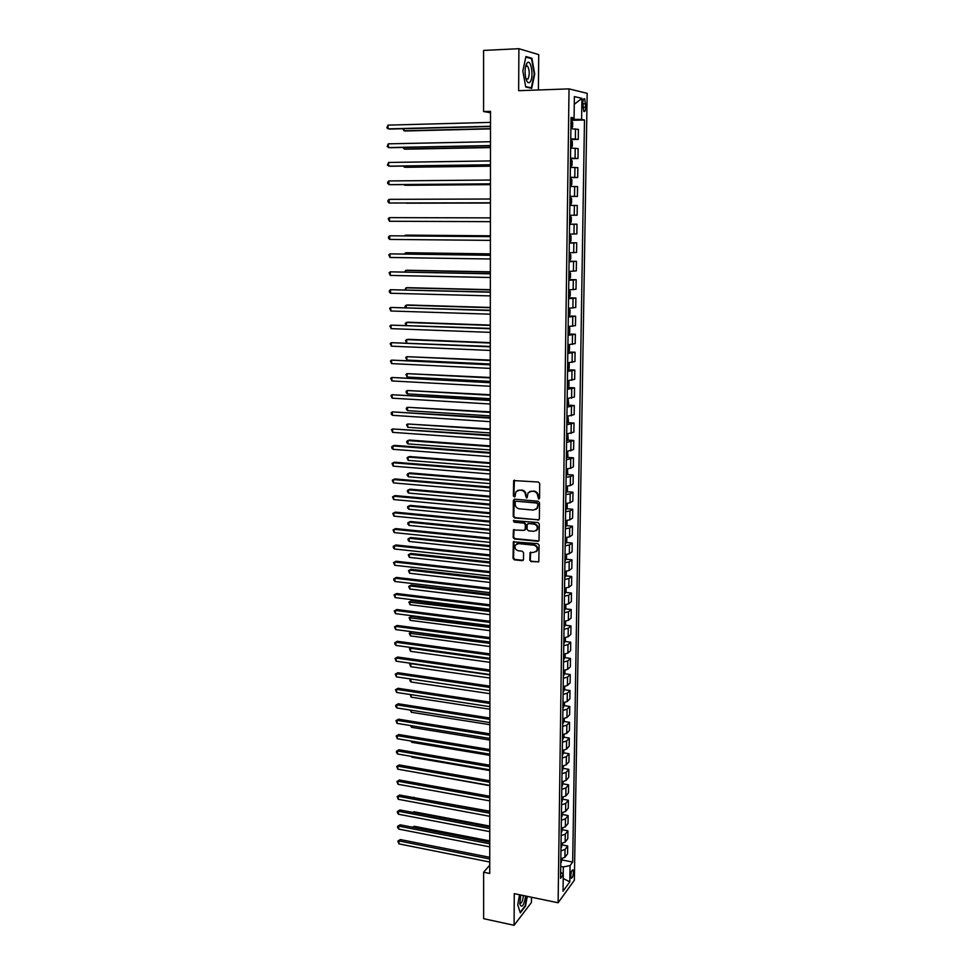 <?xml version="1.0" encoding="UTF-8"?>
<svg xmlns="http://www.w3.org/2000/svg" width="974" height="974" viewBox="0 0 974 974"><rect width="100%" height="100%" fill="white"/><g stroke="black" fill="none" stroke-linecap="round" stroke-linejoin="round"><path stroke-width="1.46" d="M538.634 499.053L539.559 498.164L539.693 483.518L538.391 482.02L513.675 480.584L513.371 495.888L514.272 496.923L515.027 496.57L515.916 491.785L519.398 490.141L521.358 490.312C523.89 490.799 525.278 492.381 525.51 495.06L526.41 497.982L527.178 497.617L528.042 492.881L531.573 491.188L533.557 491.346C536.102 491.833 537.502 493.428 537.733 496.119L538.634 499.053M529.686 491.493L534.056 491.079C536.613 491.566 538.001 493.148 538.232 495.839L538.22 497.726L539.34 498.761M514.394 480.097L513.895 495.62L514.966 496.643M517.571 490.433L521.869 490.044C524.402 490.519 525.79 492.101 526.021 494.792L526.009 496.667L527.117 497.702M573.455 872.168L573.041 869.928C571.872 869.794 571.093 871.803 570.703 875.918L571.117 878.158C572.286 878.268 573.065 876.271 573.455 872.168M529.795 560.123L531.073 561.608L538.792 561.755L539.121 545.16L537.818 543.675L513.335 541.836L513.054 558.358L514.333 559.831L522.198 560.659L523.501 559.466L523.549 552.684L522.259 551.199L518.351 550.797C515.343 549.823 514.382 547.899 515.453 545.002L518.399 543.602L533.789 545.16C536.796 546.11 537.782 548.033 536.747 550.931L533.728 552.392L530.039 552.66L529.795 560.123L531.585 561.268L538.671 561.913M538.415 89.973L538.719 54.617L518.886 48.7L518.655 90.692L569.035 88.877L558.114 902.776L514.26 893.657L514.089 925.3L483.64 918.677L483.628 872.217L489.727 873.459L490.519 111.34L483.591 111.547L490.519 112.728M518.886 48.7L483.591 50.429L483.591 111.547M538.038 520.153L539.365 518.911L539.523 502.742L538.208 501.257L514.649 499.175L513.347 500.429L513.261 516.476L514.552 517.949L538.999 519.812M539.316 524.024L538.975 540.753L537.843 541.301L514.442 538.963L513.164 537.49L513.408 529.966L523.963 530.38L525.266 529.15L525.303 524.596L524.012 523.123L514.138 522.186L513.395 520.652L538.013 522.539L539.316 524.024M582.805 103.11L583.767 111.426C584.85 112.095 585.496 110.683 585.715 107.189L584.753 98.873C583.669 98.191 583.024 99.616 582.805 103.11M569.035 88.877L587.176 93.346L574.356 880.253L558.114 902.776M571.044 118.451L574.076 118.012L571.056 117.452L560.561 878.341L563.276 874.689L560.647 871.949M574.076 118.012L574.38 96.596L581.916 98.35L581.588 119.437L571.032 119.303M571.008 120.35L584.485 119.985L581.588 119.437M584.485 119.985L572.675 862.051L570.058 865.569L569.802 881.872L563.045 891.186L563.276 874.689M514.089 925.3L531.439 902.46L531.487 897.237M489.739 865.168L483.628 872.217M573.966 119.23L573.978 118.024M563.203 874.603L563.313 866.933L560.72 866.422M570.752 139.55L578.264 139.392L578.41 129.396L570.898 128.702M570.484 158.64L577.984 158.518L578.13 148.584L570.63 148.06M570.228 177.609L577.692 177.536L577.838 167.662L570.362 167.297M569.96 196.468L577.412 196.431L577.558 186.618L570.107 186.424M569.705 215.266L577.132 215.217L577.278 205.465L569.839 205.429M569.583 224.166L576.998 224.19L569.583 224.324M569.449 234.101L576.851 233.894L576.998 224.19M569.327 242.745L576.718 242.818L569.315 243.098M569.181 252.814L576.571 252.449L576.718 242.818M569.072 261.202L576.438 261.324L569.059 261.762M568.926 271.429L576.291 270.906L576.438 261.324M568.816 279.562L576.17 279.721L568.804 280.317M568.67 289.923L576.024 289.241L576.17 279.721M568.56 297.813L575.89 298.007L568.548 298.762M568.426 308.308L575.744 307.467L575.89 298.007M568.317 315.953L575.622 316.185L568.305 317.086M568.171 326.582L575.476 325.596L575.622 316.185M568.268 333.985L575.342 334.252L568.049 335.312M567.915 344.747L575.208 343.615L575.342 334.252M567.818 352.052L575.074 352.223L567.793 353.428M567.842 362.803L574.94 361.524L575.074 352.223M568.268 369.767L574.806 370.083L567.55 371.435M567.428 380.749L574.672 379.324L574.806 370.083M568.073 387.494L574.538 387.835L567.306 389.332M567.172 398.597L574.404 397.027L574.538 387.835M567.866 405.111L574.283 405.488L567.063 407.12M566.929 416.336L574.136 414.62L574.283 405.488M567.672 422.631L574.015 423.033L566.819 424.81M566.685 433.978L573.881 432.115L574.015 423.033M567.465 440.041L573.759 440.479L566.576 442.403M566.442 451.51L573.625 449.513L573.759 440.479M567.27 457.366L573.491 457.829L566.332 459.886M566.211 468.932L570.569 468.287L573.357 466.802L573.491 457.829M567.063 474.582L573.236 475.068L570.447 476.603L566.089 477.272M565.967 486.269L570.314 485.576L573.102 484.005L573.236 475.068M566.856 491.7L572.98 492.223L570.204 493.842L565.857 494.548M565.724 503.497L570.07 502.767L572.846 501.099L572.98 492.223M566.649 508.72L572.724 509.268L569.948 510.985L565.614 511.727M565.492 520.627L569.827 519.848L572.59 518.095L572.724 509.268M566.454 525.643L572.468 526.216L569.705 528.018L565.383 528.809M565.261 537.66L569.571 536.844L572.335 534.994L572.468 526.216M566.247 542.469L572.213 543.066L569.461 544.965L565.151 545.793M565.03 554.596L569.327 553.743L572.091 551.795L572.213 543.066M566.04 559.21L571.969 559.831L569.218 561.815L564.908 562.68M564.798 571.421L569.084 570.533L571.835 568.499L571.969 559.831M565.833 575.841L571.714 576.486L568.974 578.568L564.677 579.469M564.567 588.162L568.84 587.237L571.592 585.118L571.714 576.486M565.638 592.387L571.47 593.056L568.731 595.224L564.457 596.173M564.336 604.817L568.597 603.843L571.336 601.64L571.47 593.056M565.431 608.847L571.227 609.529L568.487 611.782L564.226 612.768M564.104 621.363L568.366 620.353L571.093 618.064L571.227 609.529M565.224 625.198L570.971 625.917L568.244 628.254L563.995 629.277M563.873 637.824L568.122 636.777L570.849 634.403L570.971 625.917M565.03 641.464L570.727 642.207L568.012 644.63L563.763 645.689M563.654 654.187L567.891 653.104L570.606 650.644L570.727 642.207M564.823 657.645L570.484 658.412L567.769 660.908L563.544 662.003M563.422 670.453L567.647 669.333L570.362 666.788L570.484 658.412M564.616 673.728L570.253 674.519L567.538 677.1L563.325 678.233M563.203 686.633L567.416 685.477L570.119 682.859L570.253 674.519M564.421 689.726L570.009 690.529L567.306 693.196L563.094 694.365M562.984 702.729L567.185 701.536L569.887 698.833L570.009 690.529M564.214 705.639L569.766 706.467L567.075 709.206L562.875 710.411M562.765 718.727L566.953 717.497L569.644 714.709L569.766 706.467M564.019 721.466L569.534 722.306L566.844 725.131L562.655 726.373M562.546 734.639L566.722 733.373L569.413 730.512L569.534 722.306M563.812 737.196L569.291 738.061L566.612 740.971L562.436 742.237M562.327 750.455L566.491 749.164L569.169 746.218L569.291 738.061M563.617 752.841L569.059 753.73L566.381 756.713L562.217 758.016M562.108 766.197L566.259 764.87L568.938 761.838L569.059 753.73M563.422 768.401L568.828 769.314L566.15 772.37L561.998 773.709M561.888 781.842L566.04 780.478L568.706 777.386L568.828 769.314M563.216 783.887L568.597 784.813L565.931 787.942L561.791 789.317M561.681 797.402L565.809 796.014L568.475 792.836L568.597 784.813M563.021 799.277L568.366 800.226L565.699 803.428L561.572 804.841M561.462 812.876L565.59 811.452L568.244 808.201L568.366 800.226M562.826 814.593L568.134 815.555L565.48 818.83L561.365 820.278M561.255 828.265L565.37 826.816L568.012 823.493L568.134 815.555M562.619 829.811L567.903 830.798L565.261 834.158L561.146 835.631M561.036 843.581L565.139 842.084L567.793 838.687L567.903 830.798M562.424 844.957L567.684 845.956L565.042 849.389L560.939 850.899M560.829 858.8L564.92 857.278L567.562 853.808L567.684 845.956M562.229 860.018L572.675 862.051M578.264 139.392L570.764 138.783M577.984 158.518L570.496 158.08M577.692 177.536L570.228 177.256M577.412 196.431L569.96 196.322M563.313 866.933L570.058 865.569M574.27 104.303L581.916 98.35M569.802 881.872L563.228 878.463M522.819 71.017L525.741 86.99L531.682 88.354L534.726 74.097L531.914 58.245L525.948 56.529L522.819 71.017M519.556 894.765L517.73 904.809L520.311 912.881L525.534 906.039L527.287 896.372M530.221 58.33L531.914 58.245M514.272 499.199L513.785 516.183L515.076 517.657L538.537 519.848M537.66 504.094L536.747 503.047L516.074 501.208L515.307 501.573L515.149 504.069C515.38 506.724 516.756 508.306 519.276 508.805L533.399 510.084L536.978 508.355L538.159 503.802L536.747 503.047M515.891 501.22L537.246 502.767M535.919 509.439L537.478 508.063L537.636 506.078M538.159 503.802L538.147 505.798M514.065 529.491L513.675 537.173L514.966 538.646L538.841 540.935M524.925 530.026L525.777 528.845L525.814 524.304L524.523 522.819L514.138 522.186M513.955 520.286L514.662 521.881M533.837 531.341L536.844 529.88C537.916 526.946 536.93 525.01 533.898 524.061L528.444 523.537L527.129 524.779L527.092 529.32L528.383 530.806L533.837 531.341M536.077 530.72L537.344 529.576C538.415 526.642 537.441 524.706 534.409 523.756L533.898 524.061M527.993 523.586L534.409 523.756M530.66 552.173L530.294 559.794M536.053 551.722L537.246 550.602C538.269 547.705 537.295 545.781 534.288 544.843L533.789 545.16M516.683 543.894L518.911 543.285L534.288 544.843M513.98 541.361L513.578 558.017L514.856 559.49L523.208 560.281M570.898 128.385L572.578 126.997L572.639 122.359L571.008 120.569M571.58 128.373L570.898 128.3M403.966 128.702L403.991 130.784L405.537 130.979L490.506 128.872M571.105 123.515L570.947 125.366M402.773 128.738L403.991 130.784L490.506 128.641M490.506 126.255L388.066 128.872L388.005 125.122L490.506 122.383M490.506 126.498L389.685 129.067L386.848 127.85L388.005 125.122M570.642 147.646L572.31 146.222L572.371 141.62L570.74 139.879M571.446 139.976L571.336 147.598L570.642 147.573M404.198 147.439L404.222 149.034L405.768 149.18L490.482 147.573M570.837 142.813L570.679 144.651M403.017 147.464L404.222 149.034L490.482 147.391M570.374 166.773L572.03 165.324L572.103 160.759L570.484 159.079M571.178 159.164L571.068 166.737L570.374 166.737M404.429 166.067L404.454 167.187L405.988 167.285L490.47 166.164M570.569 162.001L570.411 163.827M403.26 166.079L404.454 167.187L490.47 166.043M570.776 185.791L571.775 184.317L571.835 179.776L570.216 178.169M404.673 184.585L406.219 185.279L490.446 184.634M570.314 181.067L570.155 182.881M403.966 184.585L404.673 185.218L490.446 184.573M490.482 145.564L388.346 147.573L388.285 143.835L490.494 141.717M490.482 145.759L389.965 147.719L387.141 146.526L388.285 143.835M490.47 164.764L388.626 166.152L388.565 162.451L490.47 160.929M490.47 164.886L390.245 166.262L387.421 165.105L388.565 162.451M490.446 183.843L388.906 184.634L388.857 180.945L490.446 180.032M490.446 183.916L390.525 184.695L387.713 183.562L387.689 182.089L388.857 180.945M570.521 204.698L571.507 203.201L571.568 198.684L569.948 197.138M406.438 203.176L490.421 203.006L406.438 203.176M570.642 197.186L570.545 204.662M570.046 200.011L569.887 201.825M490.421 202.799L389.186 203.006L389.137 199.341L490.433 199.013M490.421 202.811L389.186 203.006L387.993 201.922L387.969 200.449L389.137 199.341M530.221 81.828C534.056 76.934 530.94 58.014 527.08 63.006L526.873 63.261C525.01 66.756 524.609 71.589 525.668 77.75C526.922 82.486 528.444 83.849 530.221 81.828M525.948 78.882L528.054 78.979C529.795 74.389 529.625 70.067 527.531 66.025L525.607 66.512M525.826 57.064L531.536 58.708L534.263 74.061L531.317 87.879L525.668 86.576M529.856 87.94L531.317 87.879M520.713 894.996L519.824 904.067C521.845 908.523 523.805 905.844 525.704 896.043M519.739 903.178L519.873 903.348C521.553 903.641 522.734 901.047 523.403 895.556M526.934 896.287L525.217 905.735L520.153 912.358L517.73 904.797M570.362 215.985L571.3 217.47L571.239 221.962L569.595 223.496M570.253 223.496L570.387 216.021M569.766 220.648L569.656 218.846M570.107 234.71L571.044 236.158L570.983 240.615L570.021 242.136L570.131 234.746M570.021 242.136L569.327 242.197M490.397 235.805L406.84 235.124L405.318 235.854M569.51 239.361L569.705 237.619M490.397 235.878L405.318 235.184L404.575 235.854M569.072 260.776L570.715 259.157L570.776 254.725L569.181 253.362M569.839 253.325L569.181 253.313M490.372 253.873L407.059 252.741L405.537 252.838L405.549 253.958M569.12 257.964L569.145 256.186M490.372 253.995L405.537 252.838L404.393 253.946M568.816 279.258L570.46 277.59L570.521 273.183L568.926 271.88M569.583 271.831L568.926 271.819M490.36 271.831L407.266 270.248L405.756 270.395L405.781 271.965M568.999 276.446L568.889 274.68M490.348 272.014L405.756 270.395L404.624 271.941M568.572 297.618L570.204 295.913L570.265 291.53L568.67 290.289M569.327 290.215L568.67 290.203M490.336 289.692L407.485 287.659L405.975 287.841L406 289.862M568.743 294.818L568.633 293.077M490.336 289.923L405.975 287.841L404.855 289.838M389.466 221.268L388.249 218.712L389.405 217.628L490.409 217.884L389.405 217.628L389.466 221.268L490.409 221.646M490.397 236.56L389.685 235.805L490.397 236.633M389.746 239.421L388.553 238.301L388.529 236.852L389.685 235.805L389.746 239.421L490.385 240.371M490.372 255.151L389.965 253.873L490.372 255.285M390.014 257.477L388.809 254.896L389.965 253.873L390.014 257.477L490.372 258.999M490.348 273.621L390.233 271.843L490.348 273.816M390.294 275.423L389.089 272.842L390.233 271.843L390.294 275.423L490.348 277.505M490.336 291.993L390.501 289.704L490.336 292.224M390.562 293.259L389.381 292.09L389.357 290.666L390.501 289.704L390.562 293.259L490.324 295.901M568.317 315.868L569.948 314.127L570.009 309.769L568.414 308.575M569.072 308.502L568.414 308.478M490.312 307.455L407.704 304.972L406.195 305.203L406.231 307.662M568.487 313.092L568.706 311.388M490.312 307.723L406.195 305.203L405.062 306.116L405.208 307.626M490.312 310.256L390.781 307.455L490.312 310.536M390.83 310.998L389.637 308.405L390.781 307.455L390.83 310.998L490.312 314.188M568.061 334.009L569.693 332.231L569.753 327.897L568.171 326.765M568.828 326.68L568.171 326.655M490.299 325.109L407.923 322.199L406.414 322.455L406.45 325.353M568.11 331.257L568.463 329.553M490.299 325.426L406.414 322.455L405.281 323.356L405.902 325.328M490.299 328.396L391.049 325.121L490.299 328.737M391.098 328.64L389.904 326.034L391.049 325.121L391.098 328.64L490.287 332.365M568.475 351.943L569.437 350.226L569.498 345.916L567.915 344.845M490.275 342.665L408.13 339.317L406.633 339.609L406.682 342.933M567.988 349.301L568.219 347.621M490.275 343.031L406.633 339.609L405.501 340.486L406.584 342.933M490.275 346.44L391.317 342.678L490.275 346.829M391.365 346.172L390.172 343.554L391.317 342.678L391.365 346.172L490.275 350.433M568.39 362.791L569.242 363.838L569.181 368.123L567.574 369.986M490.263 360.112L406.852 356.679L406.901 360.076L490.263 364.02M567.745 367.247L567.976 365.579M490.263 360.526L406.852 356.679L405.72 357.519L406.901 360.076M490.263 364.373L391.572 360.124L490.263 364.824M391.633 363.606L390.44 360.989L391.572 360.124L391.633 363.606L490.251 368.403M568.232 380.737L568.999 381.65L568.938 385.911L567.331 387.81M490.251 377.474L407.071 373.639L407.108 377.023L490.239 381.394M567.489 385.083L567.732 383.427M490.239 377.936L407.071 373.639L405.939 374.466L407.108 377.023M490.239 382.21L391.84 377.486L490.239 382.697M391.889 380.944L390.708 378.314L391.84 377.486L391.889 380.944L490.239 386.264M568.061 398.573L568.694 403.589L567.075 405.525M490.226 394.726L407.278 390.513L407.327 393.873L490.226 398.683M567.245 402.822L567.489 401.166M490.226 395.237L407.278 390.513L406.158 391.304L406.17 392.656L407.327 393.873M490.226 399.937L392.108 394.738L490.226 400.472M392.157 398.171L390.976 395.541L392.108 394.738L392.157 398.171L490.214 404.015M567.903 416.312L568.439 421.17L566.831 423.142M490.214 411.88L407.497 407.29L407.534 410.638L490.202 415.861M567.002 420.451L566.892 418.783M490.214 412.428L407.497 407.29L406.377 408.069L406.389 409.397L407.534 410.638M567.757 433.929L568.195 438.641L566.6 440.662M490.19 428.937L407.704 423.982L407.753 427.306L490.19 432.943M566.758 437.983L566.661 436.328M490.19 429.534L407.704 423.982L406.584 424.725L407.753 427.306M567.611 451.461L567.952 456.027L566.357 458.072M490.178 445.897L409.384 440.053L407.923 440.577L407.96 443.888L490.166 449.939M566.527 455.406L566.771 453.774M490.178 446.542L407.923 440.577L406.803 441.295L406.815 442.622L407.96 443.888M567.477 468.884L567.708 473.303L566.113 475.385M490.153 462.772L409.591 456.526L408.13 457.074L408.167 460.373L490.153 466.826M566.15 472.755L566.174 471.099M490.153 463.454L408.13 457.074L407.01 457.78L408.167 460.373M567.355 486.196L567.465 490.47L565.882 492.601M490.141 479.537L409.798 472.901L408.337 473.486L408.374 476.761L490.129 483.628M565.918 489.983L565.943 488.339M490.141 480.267L408.337 473.486L407.229 474.168L407.242 475.47L408.374 476.761M567.233 503.412L567.233 507.551L565.638 509.706M490.117 496.216L409.993 489.192L408.544 489.812L408.581 493.063L490.117 500.332M565.809 507.077L565.699 505.469M490.117 496.996L408.544 489.812L407.436 490.458L407.449 491.76L408.581 493.063M567.051 520.53L566.99 524.536L565.407 526.727M490.105 512.811L410.2 505.384L408.751 506.042L408.788 509.28L490.105 516.938M565.444 524.146L565.468 522.514M490.105 513.627L408.751 506.042L407.643 506.675L407.656 507.965L408.788 509.28M566.807 537.563L566.746 541.41L565.176 543.638M490.092 529.296L410.395 521.492L408.958 522.186L408.995 525.412L490.08 533.448M565.212 541.081L565.237 539.45M490.08 530.16L408.958 522.186L407.85 522.794L407.863 524.085L408.995 525.412M566.564 554.486L566.515 558.199L564.944 560.464M490.068 545.696L410.602 537.514L409.153 538.245L409.202 541.447L490.068 549.872M564.981 557.907L565.005 556.3M490.068 546.597L409.153 538.245L408.057 538.829L408.069 540.107L409.202 541.447M566.332 571.312L566.284 574.891L564.713 577.18M490.056 562.01L410.797 553.451L409.36 554.218L409.397 557.396L490.044 566.211M564.75 574.648L564.774 573.041M490.056 562.948L409.36 554.218L408.264 554.778L410.797 553.451M409.397 557.396L408.264 554.778M566.101 588.053L566.052 591.486L564.482 593.811M490.032 578.227L410.991 569.303L409.555 570.107L409.604 573.272L490.032 582.452M564.518 591.291L564.543 589.696M490.032 579.213L409.555 570.107L408.471 570.642L410.991 569.303M409.604 573.272L408.471 570.642M565.857 604.696L565.821 607.995L564.25 610.345M490.019 594.359L411.186 585.07L409.762 585.898L409.798 589.051L490.019 598.608M564.287 607.849L564.311 606.254M490.019 595.382L409.762 585.898L408.666 586.409L411.186 585.07M409.798 589.051L408.666 586.409M565.626 621.242L565.59 624.395L564.031 626.793M490.007 610.406L411.381 600.751L409.957 601.615L410.005 604.744L489.995 614.667M564.068 624.297L564.08 622.727M490.007 611.465L408.873 602.102L411.381 600.751M410.005 604.744L408.873 602.102M565.395 637.69L565.358 640.722L563.8 643.144M489.983 626.355L411.576 616.347L410.164 617.248L410.2 620.353L489.983 630.653M563.836 640.661L563.861 639.102M489.983 627.463L409.068 617.711L411.576 616.347M410.2 620.353L409.068 617.711M565.163 654.053L565.127 656.939L563.581 659.398M489.971 642.231L411.771 631.858L410.358 632.783L410.395 635.888L489.971 646.541M563.617 656.939L563.629 655.38M489.971 643.364L409.275 633.234L411.771 631.858M410.395 635.888L409.275 633.234M564.944 670.319L564.908 673.083L563.362 675.566M563.386 673.119L563.41 671.561M489.946 659.191L410.553 648.246L410.59 651.338L489.946 662.344M411.552 647.564L409.47 648.684L411.454 647.552M410.59 651.338L409.47 648.684M564.713 686.487L564.677 689.129L563.13 691.65M563.167 689.202L563.191 687.668M489.934 674.921L410.748 663.635L410.784 666.703L489.934 678.05M411.186 663.331L409.664 664.037L410.918 663.282M410.784 666.703L409.664 664.037M564.482 702.583L564.457 705.079L562.911 707.635M562.948 705.213L562.972 703.678M410.943 679.012L410.979 681.983L489.922 693.683M410.979 681.983L409.884 680.534L410.407 678.927M409.871 679.316L410.784 678.988M490.202 417.554L392.364 411.892L490.202 418.15M392.412 415.314L391.256 414.047L391.244 412.672L392.364 411.892L392.412 415.314L490.202 421.669M490.19 435.074L392.619 428.95L490.19 435.707M392.68 432.359L391.499 429.717L392.619 428.95L392.68 432.359L490.178 439.213M490.166 452.496L394.421 445.374L392.887 445.922L490.166 453.178M392.936 449.306L391.779 448.003L391.767 446.652L392.887 445.922L392.936 449.306L490.166 456.66M490.153 469.821L394.665 462.2L393.143 462.784L490.153 470.539M393.192 466.144L392.023 463.49L393.143 462.784L393.192 466.144L490.141 473.997M490.129 487.037L394.92 478.94L393.399 479.561L490.129 487.804M393.447 482.909L392.279 480.243L393.399 479.561L393.447 482.909L490.129 491.249M490.117 504.155L395.164 495.583L393.642 496.241L490.117 504.97M393.703 499.565L392.534 496.898L393.642 496.241L393.703 499.565L490.105 508.391M490.092 521.175L395.42 512.129L393.898 512.823L490.092 522.027M393.946 516.135L392.79 513.456L393.898 512.823L393.946 516.135L490.092 525.436M490.08 538.098L395.663 528.59L394.153 529.32L490.08 538.999M394.202 532.608L393.046 529.929L394.153 529.32L394.202 532.608L490.068 542.384M490.056 554.924L395.907 544.965L394.397 545.72L490.056 555.874M394.446 548.995L393.313 547.619L393.301 546.304L394.397 545.72L394.446 548.995L490.056 559.234M490.044 571.653L396.15 561.243L394.653 562.035L490.044 572.639M394.701 565.285L393.545 562.595L394.653 562.035L394.701 565.285L490.044 575.987M393.545 562.595L396.15 561.243M490.032 588.284L396.394 577.424L394.896 578.252L490.019 589.319M394.945 581.49L393.813 580.09L393.8 578.799L394.896 578.252L394.945 581.49L490.019 592.642M393.8 578.799L396.394 577.424M490.007 604.83L396.637 593.519L395.14 594.384L490.007 605.901M395.188 597.61L394.044 594.907L395.14 594.384L395.188 597.61L490.007 609.213M394.044 594.907L396.637 593.519M489.995 621.278L396.868 609.529L395.383 610.43L489.995 622.398M395.432 613.632L394.287 610.929L395.383 610.43L395.432 613.632L489.983 625.685M394.287 610.929L396.868 609.529M489.971 637.629L397.112 625.454L395.627 626.392L489.971 638.786M395.675 629.569L394.531 626.854L395.627 626.392L395.675 629.569L489.971 642.061M394.531 626.854L397.112 625.454M489.959 653.895L397.343 641.294L395.87 642.256L489.959 655.1M395.919 645.421L394.799 643.972L394.787 642.706L395.87 642.256L395.919 645.421L489.959 658.351M394.787 642.706L397.343 641.294M489.946 670.063L397.587 657.036L396.114 658.034L489.934 671.305M396.15 661.188L395.018 658.461L396.114 658.034L396.15 661.188L489.934 674.544M395.018 658.461L397.587 657.036M489.922 686.146L397.818 672.705L396.345 673.74L489.922 687.437M396.394 676.869L395.261 674.142L396.345 673.74L396.394 676.869L489.922 690.639M395.261 674.142L397.818 672.705M489.91 702.144L398.049 688.289L396.588 689.349L489.91 703.459M396.637 692.453L395.505 689.726L396.588 689.349L396.637 692.453L489.898 706.661M395.505 689.726L398.049 688.289M564.263 718.569L564.226 720.955L562.692 723.524M562.729 721.113L562.753 719.591M411.138 694.669L411.174 697.177L489.898 709.23M411.174 697.177L410.091 694.511M489.885 718.045L398.281 703.776L396.82 704.872L489.885 719.409M396.868 707.964L395.761 706.467L395.748 705.237L396.82 704.872L396.868 707.964L489.885 722.586M395.748 705.237L398.281 703.776M564.043 734.481L564.007 736.734L562.473 739.339M562.509 736.941L562.534 735.431M411.345 710.241L411.369 712.298L489.885 724.693M411.369 712.298L410.261 710.07M489.873 733.86L398.512 719.189L397.051 720.31L489.873 735.26M397.1 723.39L395.98 720.65L397.051 720.31L397.1 723.39L489.873 738.426M395.98 720.65L398.512 719.189M563.812 750.297L563.788 752.427L562.266 755.057M562.29 752.683L562.315 751.173M411.539 725.727L411.552 727.347L489.873 740.07M411.552 727.347L410.456 725.557M489.861 749.59L398.743 734.518L397.295 735.674L489.861 751.027M397.331 738.742L396.211 735.991L397.295 735.674L397.331 738.742L489.849 754.168M396.211 735.991L398.743 734.518M563.593 766.027L562.047 770.702M562.083 768.328L562.095 766.83M411.734 741.141L411.746 742.31L489.849 755.361M411.746 742.31L410.772 740.983M489.837 765.235L398.963 749.761L397.526 750.954L489.837 766.708M397.562 753.998L396.467 752.464L396.455 751.246L397.526 750.954L397.562 753.998L489.837 769.837M396.455 751.246L398.963 749.761M563.374 781.672L561.828 786.249M561.864 783.887L561.888 782.402M411.929 756.457L411.929 757.2L489.837 770.58M411.929 757.2L411.332 756.36M489.825 780.795L399.194 764.931L397.757 766.148L489.825 782.305M397.794 769.18L396.686 766.428L397.757 766.148L397.794 769.18L489.825 785.409M396.686 766.428L399.194 764.931M563.155 797.231L561.621 801.712M561.645 799.374L561.669 797.889M412.124 771.7L489.825 785.714M413.646 782.572L489.812 796.257L399.425 780.016L397.976 781.258L489.812 797.803M398.025 784.277L396.917 781.525L397.976 781.258L398.025 784.277L489.8 800.896M396.917 781.525L399.425 780.016M562.935 812.706L561.401 817.101M561.438 814.763L561.462 813.29M489.788 811.646L399.644 795.028L398.208 796.294L489.788 813.229M398.256 799.301L397.149 796.537L398.208 796.294L398.256 799.301L489.788 816.309M397.149 796.537L399.644 795.028M562.729 828.095L561.194 832.393M489.8 811.208L413.439 797.572M561.231 830.067L561.243 828.606M413.219 797.523L413.828 797.207M489.776 826.95L399.864 809.954L398.439 811.257L489.776 828.57M398.488 814.24L397.392 812.657L397.38 811.476L398.439 811.257L398.488 814.24L489.776 831.626M397.38 811.476L399.864 809.954M562.509 843.399L560.987 847.611M489.776 826.086L414.011 811.78L413.256 812.486M561.012 845.298L561.036 843.837M412.818 812.401L414.011 811.78M489.764 842.169L400.095 824.795L398.67 826.122L489.764 843.825M398.707 829.093L397.623 827.51L397.611 826.329L398.67 826.122L398.707 829.093L489.752 846.869M397.611 826.329L400.095 824.795M562.29 858.618L560.781 862.733M489.764 840.879L414.193 826.269L413.098 827.316M560.805 860.444L560.829 858.995M412.428 827.182L414.193 826.269M489.752 857.315L400.314 839.564L398.89 840.927L489.739 858.995M398.938 843.874L397.83 841.098L398.89 840.927L398.938 843.874L489.739 862.027M397.83 841.098L400.314 839.564M575.354 138.965L575.5 128.909M575.074 158.214L575.22 148.218M574.794 177.341L574.94 167.406M574.514 196.358L574.66 186.484M574.246 215.254L574.392 205.441M573.966 234.04L574.112 224.288M573.698 252.704L573.844 243.013M573.43 271.259L573.576 261.629M573.162 289.716L573.296 280.135M572.895 308.052L573.041 298.531M572.627 326.278L572.773 316.818M572.371 344.394L572.505 334.983M572.103 362.413L572.237 353.051M571.848 380.31L571.981 371.021M571.592 398.123L571.726 388.869M571.336 415.813L571.47 406.621M571.081 433.406L571.214 424.274M570.825 450.901L570.959 441.819M570.569 468.287L570.703 459.253M570.314 485.576L570.447 476.603M570.07 502.767L570.204 493.842M569.827 519.848L569.948 510.985M569.571 536.844L569.705 528.018M569.327 553.743L569.461 544.965M569.084 570.533L569.218 561.815M568.84 587.237L568.974 578.568M568.597 603.843L568.731 595.224M568.366 620.353L568.487 611.782M568.122 636.777L568.244 628.254M567.891 653.104L568.012 644.63M567.647 669.333L567.769 660.908M567.416 685.477L567.538 677.1M567.185 701.536L567.306 693.196M566.953 717.497L567.075 709.206M566.722 733.373L566.844 725.131M566.491 749.164L566.612 740.971M566.259 764.87L566.381 756.713M566.04 780.478L566.15 772.37M565.809 796.014L565.931 787.942M565.59 811.452L565.699 803.428M565.37 826.816L565.48 818.83M565.139 842.084L565.261 834.158M564.92 857.278L565.042 849.389M582.793 103.865L585.764 103.768M582.769 107.274L585.715 107.189M571.604 128.337L571.714 120.679M570.801 185.754L570.91 178.23M569.766 260.703L569.863 253.362M569.51 279.161L569.607 271.868M569.254 297.508L569.352 290.252M568.999 315.746L569.096 308.539M568.743 333.875L568.853 326.704M568.499 351.894L568.597 344.772M568.244 369.816L568.341 362.791M568 387.628L568.098 380.737M567.757 405.33L567.842 398.585M567.513 422.935L567.598 416.324M567.27 440.431L567.355 433.954M567.026 457.829L567.111 451.486M566.783 475.129L566.868 468.92M566.539 492.333L566.625 486.245M566.308 509.426L566.393 503.473M566.077 526.435L566.15 520.603M565.833 543.334L565.918 537.624M565.602 560.147L565.675 554.559M565.37 576.851L565.444 571.397M565.139 593.47L565.212 588.138M564.908 609.992L564.981 604.781M564.677 626.428L564.75 621.327M564.457 642.767L564.518 637.787M564.226 659.008L564.299 654.151M564.007 675.165L564.068 670.416M563.776 691.236L563.849 686.597M563.556 707.209L563.617 702.68M563.337 723.098L563.398 718.678M563.118 738.889L563.179 734.591M562.899 754.606L562.96 750.406M562.68 770.227L562.741 766.148M562.461 785.774L562.522 781.793M562.254 801.225L562.302 797.353M562.035 816.589L562.095 812.827M561.828 831.881L561.876 828.217M561.608 847.088L561.669 843.521M561.401 862.209L561.45 858.751M583.755 98.898L584.753 98.873M525.887 66.11L527.08 63.006M525.692 66.11L527.531 66.025"/></g></svg>
